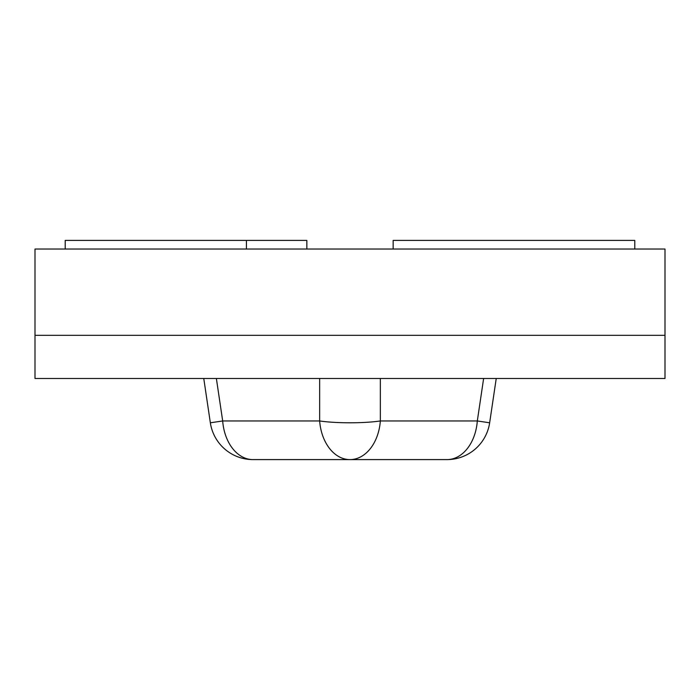 <?xml version="1.0" encoding="UTF-8"?>
<svg xmlns="http://www.w3.org/2000/svg" width="700" height="700" viewBox="0 0 700 700"><rect width="100%" height="100%" fill="white"/><g stroke="black" fill="none" stroke-linecap="round" stroke-linejoin="round"><path stroke-width="1.05" d="M665 249.025L35 249.025L35 335.326L665 335.326L665 249.025M393.155 249.025L393.155 240.398L634.795 240.398L634.795 249.025M306.845 249.025L306.845 240.398L65.205 240.398L65.205 249.025M246.435 249.025L246.435 240.398M665 378.481L35 378.481L35 335.326L665 335.326L665 378.481M253.032 459.602A43.155 30.511 -90 0 1 222.688 420.963L210.35 422.8A43.155 43.155 0 0 0 253.032 459.602L350 459.602A43.155 30.511 -90 0 0 380.345 420.963L477.312 420.963A43.155 30.511 90 0 1 446.967 459.602L350 459.602L446.967 459.602A43.155 43.155 0 0 0 489.65 422.8L477.312 420.963L483.63 378.481M216.37 378.481L222.688 420.963L319.655 420.963L319.655 378.481M350 459.602A43.155 30.511 90 0 1 319.655 420.963A43.155 6.344 180 0 0 380.345 420.963L380.345 378.481M489.65 422.8L496.239 378.481M210.35 422.8L203.761 378.481"/></g></svg>
